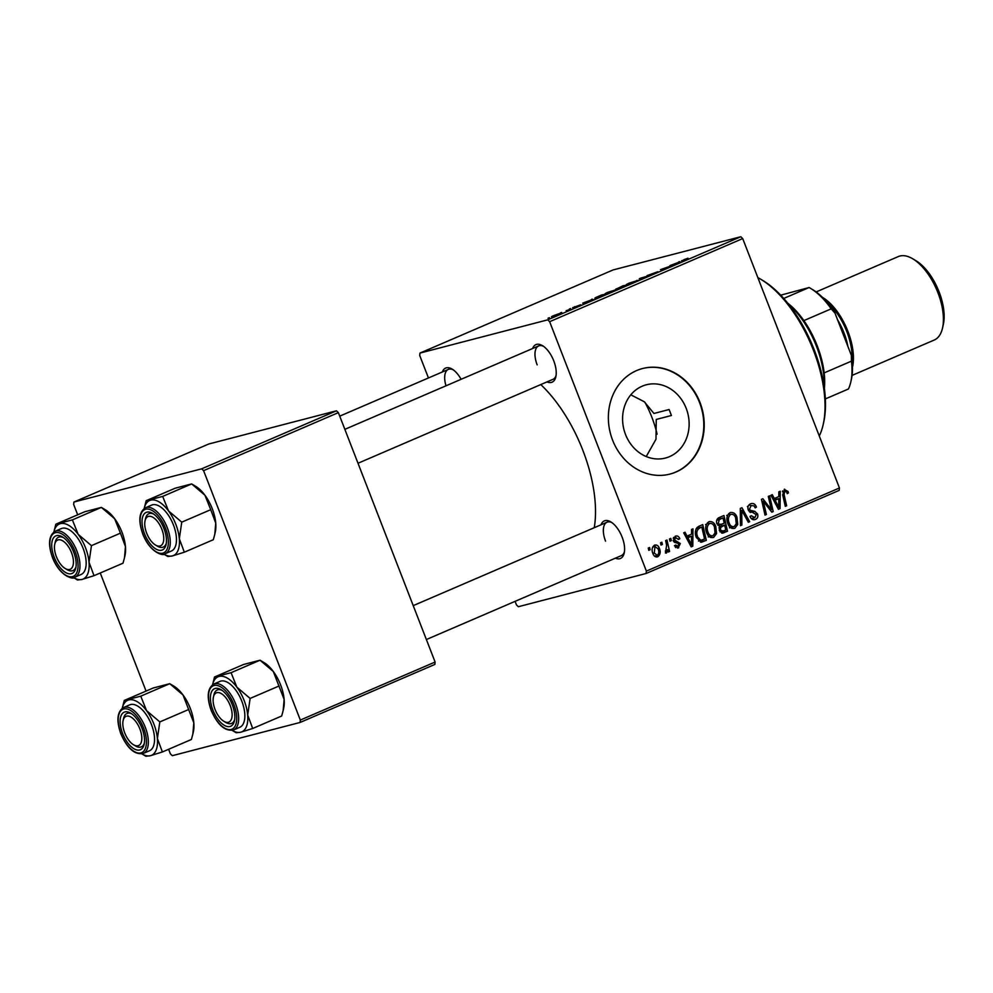 <?xml version="1.0" encoding="UTF-8"?>
<svg xmlns="http://www.w3.org/2000/svg" width="993" height="993" viewBox="0 0 993 993"><rect width="100%" height="100%" fill="white"/><g stroke="black" fill="none" stroke-linecap="round" stroke-linejoin="round"><path stroke-width="1.49" d="M630.816 394.817L644.283 401.743L653.94 413.473L669.108 409.526L671.417 415.496L656.249 419.443L655.988 439.254L646.232 456.544M686.2 408.346A37.846 32.943 -104.6 0 1 665.384 458.046A37.846 32.943 -104.6 0 1 625.516 434.475A37.846 32.943 -104.6 0 1 646.331 384.775A37.846 32.943 -104.6 0 1 686.2 408.346M612.582 440.11A54.528 47.453 75.4 0 0 670.014 474.071A54.528 47.453 75.4 0 0 700.003 402.475A54.528 47.453 75.4 0 0 642.57 368.527A54.528 47.453 75.4 0 0 612.582 440.11M669.803 474.12A54.528 47.453 75.4 0 0 699.568 402.587A54.528 47.453 75.4 0 0 642.359 368.577M532.62 348.506A20.443 9.98 66.7 0 1 542.439 345.626A20.443 9.98 66.7 0 1 553.759 360.869A20.443 9.98 66.7 0 1 555.844 376.757A20.443 9.98 66.7 0 1 546.994 381.895M358.001 463.259L553.014 379.314A18.172 8.875 -113.3 0 0 556.055 375.54M601.001 524.788A20.443 9.98 66.7 0 1 610.807 521.896A20.443 9.98 66.7 0 1 622.127 537.139A20.443 9.98 66.7 0 1 624.212 553.039A20.443 9.98 66.7 0 1 615.375 558.178M426.382 639.542L621.395 555.583A18.172 8.875 -113.3 0 0 624.436 551.823M540.775 384.576A104.513 51.015 66.7 0 1 582.854 450.325A104.513 51.015 66.7 0 1 594.261 527.693M549.638 321.682L547.739 319.845L740.803 236.731L742.702 238.568L549.638 321.682L646.381 571.099L839.445 487.985L839.184 490.381L646.12 573.482L518.358 606.711L516.447 604.874L515.082 601.348M547.739 319.845L419.977 353.074L419.716 355.469L428.442 377.973M606.711 293.531C604.278 294.164 604.663 293.754 607.865 292.29L617.125 289.435L605.171 293.742M591.046 299.898L591.977 299.141L593.64 299.712L592.014 300.42L582.692 303.138L591.096 300.023M682.141 260.662L688 258.192L683.941 259.682L687.466 259.322L686.126 259.905L681.558 260.7M683.941 259.682L683.743 260.365M647.746 275.495L657.9 271.722L647.101 275.582M641.279 279.207L639.269 278.785L640.957 278.052L650.489 275.247L640.981 278.226L642.707 278.599L641.279 279.207M627.899 284.408C625.466 285.041 625.851 284.631 629.053 283.166L638.313 280.299L626.36 284.619M548.037 318.244L549.39 317.661L548.037 318.244M740.803 236.731L613.029 269.959L419.977 353.074M616.516 288.975L622.934 285.81L628.358 284.768L615.834 289.062M678.306 262.326L679.237 261.581L680.888 262.152L679.274 262.847L669.952 265.578L678.356 262.462M670.548 266.099L662.554 268.954L665.869 268.619L660.444 269.662L670.548 266.099M580.359 305.062L572.601 307.731L580.744 304.801M574.761 306.651L573.917 307.309M596.334 298.012L596.098 297.391L601.733 294.933L607.157 293.891L596.445 297.974C594.435 298.521 594.323 298.322 596.098 297.391C594.323 298.322 594.435 298.521 596.445 297.974M552.729 316.606C550.792 317.115 551.041 316.817 553.449 315.712L558.798 313.776C560.846 313.229 560.623 313.527 558.116 314.669L552.729 316.606C550.792 317.115 551.041 316.817 553.449 315.712L553.498 315.824M558.997 314.284L558.798 313.776C560.846 313.229 560.623 313.527 558.116 314.669M560.288 312.969L561.653 312.385L560.288 312.969M566.159 310.635L569.92 309.58L566.308 311.132M567.785 310.362L566.854 310.908M569.237 309.121L570.59 308.538L569.237 309.121M669.468 538.951L670.796 538.38L671.342 540.614L669.977 541.197L669.468 538.951M660.531 542.799L661.847 542.228L662.393 544.462L661.04 545.045L660.531 542.799M708.89 521.759C712.068 521.114 714.352 522.616 715.754 526.278L716.549 533.576L713.632 537.436C710.355 538.094 708.034 536.53 706.668 532.745C704.819 528.053 705.564 524.391 708.89 521.759L709.474 521.561M691.55 529.443L692.99 528.835L692.804 546.175L691.19 546.87L683.705 532.831L685.033 532.26L687.019 536.108L691.55 534.16L691.55 529.443M718.833 517.701L723.947 515.504L727.521 531.23L722.408 533.142L719.342 530.547L719.702 526.191L716.958 523.882C716.052 521.089 716.673 519.029 718.833 517.701M723.09 533.042L722.408 533.142M740.281 508.466L741.97 507.746L749.665 521.697L748.325 522.268L741.734 510.315L741.883 525.049L740.455 525.669L740.281 508.466M784.185 489.35L788.057 491.485L788.454 492.888L787.201 493.658L786.828 492.317L784.768 491.113L784.098 494.651L786.642 505.785L785.289 506.356L782.67 494.837L784.669 489.177M785.016 491.026L782.422 491.721L785.016 491.026M768.297 496.413L769.637 495.83L773.199 511.569L771.809 512.165L763.282 501.18L766.385 514.498L765.032 515.082L761.457 499.355L762.847 498.759L771.387 509.707L768.297 496.413M742.702 238.568L839.445 487.985M778.81 491.883L780.25 491.262L780.064 508.615L778.438 509.31L770.953 495.259L772.293 494.688L774.279 498.536L778.81 496.587L778.81 491.883M750.547 503.823C753.29 502.843 755.251 503.947 756.443 507.138L755.189 507.882L753.997 505.847L751.13 505.586L749.504 509.186L750.348 510.328L754.779 511.358L757.535 513.952C758.354 516.559 757.671 518.371 755.499 519.413C753.128 520.245 751.329 519.351 750.112 516.732L751.254 515.677L754.866 517.663L756.256 514.61L748.238 509.893C747.406 507.013 748.176 504.99 750.547 503.823L751.366 503.538M747.357 506.517L748.114 506.38M754.159 519.761L754.792 519.649M751.329 518.619L754.866 517.663M730.091 512.636C733.268 511.991 735.552 513.493 736.943 517.142L737.737 524.453L734.82 528.313C731.543 528.971 729.234 527.407 727.869 523.621C726.02 518.929 726.752 515.268 730.091 512.636L730.674 512.438M677.536 548.062L678.715 547.751L674.433 545.79L675.687 545.02L678.256 546.386L678.604 543.494L674.681 542.401L673.254 540.738L675.166 536.27C677.226 535.5 678.753 536.257 679.746 538.554L678.579 539.522L675.625 537.647L674.532 540.043L680.317 543.494L678.145 547.962M675.935 537.536L673.192 538.28L675.935 537.536M675.302 547.18L678.256 546.386M675.166 536.27L675.786 536.059M698.973 526.253L702.746 524.627L706.333 540.353L701.455 542.228L696.366 537.573C694.827 533.837 695.063 530.473 697.061 527.482L698.973 526.253M654.486 545.182C656.708 544.598 658.309 545.579 659.302 548.111C660.879 551.81 660.37 554.702 657.763 556.775C655.492 557.296 653.878 556.241 652.935 553.61C651.445 550.035 651.967 547.23 654.486 545.182L654.958 545.02M665.633 540.602L666.973 540.031L669.58 551.463L668.239 552.034L667.718 549.675L666.502 553.014L665.447 553.014L666.626 545.194L665.633 540.602M666.241 553.076L665.447 553.014M665.322 551.103L666.129 551.152M648.28 548.074L649.596 547.503L650.142 549.737L648.789 550.321L648.28 548.074M203.59 470.657L201.691 468.82L336.466 410.804L338.365 412.629L203.59 470.657L300.333 720.062L435.108 662.046L434.847 664.441L300.072 722.457L172.298 755.685L170.399 753.848L168.624 749.281M336.466 410.804L208.704 444.02L73.916 502.048L73.656 504.432L77.677 514.796M100.256 572.998L146.058 691.078M201.691 468.82L73.916 502.048M338.365 412.629L435.108 662.046M300.072 722.457L300.333 720.062M442.319 371.99A20.443 9.98 66.7 0 1 452.138 369.098A20.443 9.98 66.7 0 1 461.1 379.301M646.12 573.482L646.381 571.099M453.168 369.781A18.172 8.875 -113.3 0 0 448.339 369.396A18.172 8.875 -113.3 0 0 445.994 385.805M543.469 346.296A18.172 8.875 -113.3 0 0 538.64 345.924A18.172 8.875 -113.3 0 0 537.163 364.865M611.837 522.579A18.172 8.875 -113.3 0 0 607.021 522.206A18.172 8.875 -113.3 0 0 605.544 541.148M771.648 511.966L773.199 511.569M761.954 501.527L763.282 501.18M762.885 505.648L764.312 505.276M764.982 514.858L766.385 514.498M767.241 506.529L768.805 506.12M770.096 510.042L771.387 509.707M775.856 497.865L775.843 499.392M778.313 509.061L780.064 508.615M772.902 498.908L774.279 498.536M777.531 507.597L778.81 507.262L778.748 498.635L773.559 500.137M773.77 500.546L775.136 500.187L778.81 507.262M778.748 498.635L775.136 500.187M786.617 491.858L788.057 491.485M787.101 493.236L788.454 492.888M785.24 506.145L786.642 505.785M782.645 490.877L783.167 491.51M749.181 504.705L750.609 505.673M755.052 507.497L756.443 507.138M748.114 509.546L749.504 509.186M748.648 510.774L750.348 510.328M750.261 512.425L754.779 511.358M756.12 514.312L757.535 513.952M753.439 518.073L752.644 519.525M750.05 516.36L751.378 516.025M748.213 522.07L749.665 521.697M740.306 510.687L741.734 510.315M740.443 525.421L741.883 525.049M728.614 513.691L730.041 514.535M735.54 517.514L736.943 517.142M735.813 524.949L737.737 524.453M732.958 526.911L731.99 528.4M736.26 523.758L735.59 517.651C734.597 515.044 732.958 513.964 730.662 514.399C728.217 516.621 727.745 519.55 729.247 523.212C730.227 525.88 731.878 526.998 734.199 526.563L736.26 523.758M729.445 527.829L734.199 526.563M727.844 523.572L729.247 523.212M727.633 515.193L726.752 515.392M719.764 517.303L720.074 518.681M716.896 523.721L721.427 524.441L721.712 525.831M722.929 531.168L723.189 532.347L727.521 531.23M723.189 532.347L721.613 533.03M717.927 525.421L724.232 523.224L723.016 517.924L716.872 519.823M719.255 530.287L723.5 530.945L725.771 529.964L724.642 525.061L719.441 526.575M720.086 531.913L723.5 530.945M718.957 527.953L720.57 527.531L720.645 529.914M724.642 525.061L720.57 527.531M716.723 520.282L719.255 519.624L718.299 523.361M723.016 517.924L719.255 519.624M678.318 538.926L679.746 538.554M678.418 539.125L679.82 538.752M673.142 540.415L674.532 540.043M673.515 541.297L675.166 540.862M678.877 543.866L680.317 543.494M676.134 546.969L675.848 547.639M673.651 537.412L674.359 537.945M688.596 535.426L688.583 536.952M691.054 546.634L692.804 546.175M685.642 536.468L687.019 536.108M690.272 545.157L691.55 544.822L691.5 536.195L686.3 537.697M686.511 538.107L687.876 537.759L691.55 544.822M691.5 536.195L687.876 537.759M698.575 526.439L698.886 527.804M701.728 540.254L702.001 541.483L706.333 540.353M702.001 541.483L700.437 542.153M698.476 541.011L704.571 539.087L701.828 527.047L696.155 528.748M696.329 537.461L697.731 537.101L700.872 540.391L702.647 539.919M696.13 528.81L700.127 527.779C696.763 529.666 695.956 532.769 697.731 537.101M701.828 527.047L700.127 527.779M707.426 522.814L708.841 523.659M714.352 526.638L715.754 526.278M714.625 534.073L716.549 533.576M711.77 536.046L710.789 537.523M715.059 532.881L714.401 526.774C713.408 524.167 711.758 523.088 709.474 523.534C707.016 525.744 706.544 528.673 708.059 532.335C709.027 535.004 710.678 536.121 712.999 535.686L715.059 532.881M708.257 536.952L712.999 535.686M706.656 532.695L708.059 532.335M706.445 524.316L705.551 524.515M657.887 548.484L659.302 548.111M657.304 555.41C658.98 553.684 659.215 551.5 658.036 548.844L654.995 546.535L654.263 553.039L657.304 555.41L654.536 556.142M652.86 553.411L654.263 553.039M652.637 547.143L655.243 546.448L652.649 547.118M660.99 544.834L662.393 544.462M668.19 551.823L669.58 551.463M666.961 549.861L667.718 549.675M669.927 540.986L671.342 540.614M648.739 550.11L650.142 549.737M626.384 285.475L620.687 287.573L626.434 285.599M624.051 285.922L617.857 288.404L624.113 286.046M617.919 288.541L618.478 287.896M636.96 281.069L636.712 280.423M636.687 280.907L629.847 282.968C627.514 284.06 627.34 284.346 629.301 283.812L636.687 280.907M629.376 283.986L629.301 283.812C627.34 284.346 627.514 284.06 629.847 282.968M641.354 279.17L640.981 278.226M679.659 262.686L679.237 261.581M678.951 262.586L674.843 263.964L678.951 262.586M592.411 300.246L591.977 299.141M591.691 300.147L587.583 301.537L591.691 300.147M605.184 294.598L599.325 296.125C596.011 297.59 595.502 298.012 597.823 297.391L605.234 294.722M597.885 297.565L596.557 297.95M615.759 290.192L615.511 289.546M615.499 290.03L608.647 292.091C606.326 293.183 606.14 293.469 608.113 292.947L615.499 290.03M608.175 293.109L608.113 292.947C606.14 293.469 606.326 293.183 608.647 292.091M557.52 314.918L557.483 314.831C559.059 314.073 559.071 313.912 557.557 314.334L554.131 315.538C552.642 316.246 552.617 316.419 554.057 316.035L557.483 314.831C559.059 314.073 559.071 313.912 557.557 314.334M554.119 316.196L554.057 316.035C552.617 316.419 552.642 316.246 554.131 315.538M760.638 279.182L762.636 280.361A93.143 45.467 66.7 0 1 814.21 349.809A93.143 45.467 66.7 0 1 823.706 422.224L823.197 424.495A95.427 46.572 -113.3 0 0 813.466 350.306A95.427 46.572 -113.3 0 0 760.638 279.182A95.427 46.572 -113.3 0 0 757.845 277.606M669.108 409.526A102.242 49.898 66.7 0 1 670.287 412.505A102.242 49.898 66.7 0 1 671.417 415.496M657.093 434.189A63.614 31.056 -113.3 0 0 651.88 417.283A63.614 31.056 -113.3 0 0 644.916 402.264M819.275 435.977A95.427 46.572 -113.3 0 0 823.197 424.495M168.5 510.886A29.989 14.634 66.7 0 1 175.823 524.341A29.989 14.634 66.7 0 1 179.323 538.777L181.756 522.157L168.5 510.886L162.678 496.413L146.182 500.695L144.184 508.453A29.989 14.634 66.7 0 1 144.184 508.453A29.989 14.634 66.7 0 1 150.713 500.149A29.989 14.634 -113.3 0 1 168.5 510.886M163.994 528.661A20.443 9.98 66.7 0 1 166.079 544.549A20.443 9.98 66.7 0 1 156.633 549.414A20.443 9.98 66.7 0 1 144.506 533.725A20.443 9.98 66.7 0 1 152.674 513.418A20.443 9.98 66.7 0 1 163.994 528.661M156.435 545.517A18.172 8.875 -113.3 0 0 163.249 547.093A18.172 8.875 -113.3 0 0 166.29 543.332A18.172 8.875 66.7 0 1 163.249 547.093A18.172 8.875 66.7 0 1 157.465 546.212L155.467 545.02A15.9 7.758 -113.3 0 0 162.455 530.982A15.9 7.758 -113.3 0 0 152.947 517.316A15.9 7.758 -113.3 0 0 145.04 520.791A15.9 7.758 -113.3 0 0 146.045 531.404A15.9 7.758 -113.3 0 0 155.467 545.02M173.44 524.949A24.986 12.201 -113.3 0 0 151.644 505.102L145.462 507.758A24.986 12.201 66.7 0 1 167.246 527.618A24.986 12.201 66.7 0 1 165.223 553.672L171.417 551.003A24.986 12.201 -113.3 0 0 173.44 524.949M146.182 500.695L175.165 488.221L191.674 483.926L204.918 495.209L210.739 509.682L181.756 522.157M210.739 509.682L215.742 523.1A29.989 14.634 66.7 0 0 204.918 495.209A29.989 14.634 66.7 0 0 195.646 486.297L191.649 483.926L162.678 496.413M184.326 552.207L179.323 538.777A29.989 14.634 66.7 0 1 172.348 555.943L184.326 552.207L213.309 539.72L214.798 534.259L215.742 523.1A29.989 14.634 66.7 0 1 215.307 531.963L214.848 533.998M167.817 556.49L172.348 555.943A29.989 14.634 66.7 0 1 163.845 554.119A29.989 14.634 66.7 0 1 163.82 554.106L167.829 556.502M145.04 520.791L145.549 518.532A18.172 8.875 66.7 0 1 148.876 513.716A18.172 8.875 66.7 0 1 153.704 514.089A18.172 8.875 -113.3 0 0 148.876 513.716A18.172 8.875 -113.3 0 0 145.338 519.749M70.801 550.966A15.9 7.758 -113.3 0 0 61.541 540.242A15.9 7.758 -113.3 0 0 54.739 544.276A15.9 7.758 -113.3 0 0 57.097 558.376A15.9 7.758 -113.3 0 0 65.166 568.492A15.9 7.758 -113.3 0 0 72.911 565.911A15.9 7.758 -113.3 0 0 70.801 550.966M54.739 544.276L55.248 542.004A18.172 8.875 66.7 0 1 58.575 537.188A18.172 8.875 66.7 0 1 63.403 537.573A18.172 8.875 -113.3 0 0 58.575 537.188A18.172 8.875 -113.3 0 0 55.037 543.233M66.134 569.001A18.172 8.875 -113.3 0 0 72.948 570.578A18.172 8.875 -113.3 0 0 75.989 566.817A18.172 8.875 66.7 0 1 72.948 570.578A18.172 8.875 66.7 0 1 67.164 569.684L65.166 568.492M78.199 534.371A29.989 14.634 66.7 0 1 85.522 547.813A29.989 14.634 66.7 0 1 89.022 562.261L91.455 545.641L78.199 534.371L72.377 519.885L55.881 524.18L53.883 531.938A29.989 14.634 66.7 0 1 53.883 531.938A29.989 14.634 66.7 0 1 60.412 523.634A29.989 14.634 -113.3 0 1 78.199 534.371M73.693 552.133A20.443 9.98 66.7 0 1 75.778 568.033A20.443 9.98 66.7 0 1 66.332 572.899A20.443 9.98 66.7 0 1 54.205 557.21A20.443 9.98 66.7 0 1 62.373 536.89A20.443 9.98 66.7 0 1 73.693 552.133M83.139 548.434A24.986 12.201 -113.3 0 0 61.343 528.574L55.161 531.243A24.986 12.201 66.7 0 1 76.945 551.103A24.986 12.201 66.7 0 1 74.922 577.156L81.116 574.488A24.986 12.201 -113.3 0 0 83.139 548.434M55.881 524.18L84.864 511.705L101.373 507.411L114.617 518.681L120.438 533.167L91.455 545.641M120.438 533.167L125.441 546.584A29.989 14.634 66.7 0 0 114.617 518.681A29.989 14.634 66.7 0 0 105.345 509.781L101.348 507.398L72.377 519.885M94.025 575.679L89.022 562.261A29.989 14.634 66.7 0 1 82.047 579.428L94.025 575.679L123.008 563.205L124.497 557.731L125.441 546.584A29.989 14.634 66.7 0 1 125.006 555.447L124.547 557.483M77.516 579.974L82.047 579.428A29.989 14.634 66.7 0 1 73.544 577.603A29.989 14.634 66.7 0 1 73.519 577.591L77.528 579.986M215.766 711.174A15.9 7.758 -113.3 0 0 223.847 721.29A15.9 7.758 -113.3 0 0 231.592 718.721A15.9 7.758 -113.3 0 0 229.47 703.764A15.9 7.758 -113.3 0 0 220.21 693.04A15.9 7.758 -113.3 0 0 213.421 697.074A15.9 7.758 -113.3 0 0 215.766 711.174M224.803 721.799A18.172 8.875 -113.3 0 0 231.63 723.376A18.172 8.875 -113.3 0 0 234.671 719.615A18.172 8.875 66.7 0 1 231.63 723.376A18.172 8.875 66.7 0 1 225.845 722.482L223.847 721.29M213.421 697.074L213.929 694.802A18.172 8.875 66.7 0 1 217.256 689.986A18.172 8.875 66.7 0 1 222.084 690.371A18.172 8.875 -113.3 0 0 217.256 689.986A18.172 8.875 -113.3 0 0 213.718 696.031M214.55 676.978L243.546 664.503L260.042 660.208L273.298 671.491A29.989 14.634 66.7 0 1 280.622 684.934A29.989 14.634 66.7 0 1 284.122 699.382L283.166 710.541L281.689 716.003L252.694 728.49L247.691 715.059L250.124 698.439L236.868 687.168L231.059 672.695L214.55 676.978L212.564 684.736A29.989 14.634 66.7 0 1 212.564 684.736A29.989 14.634 66.7 0 1 219.081 676.432A29.989 14.634 66.7 0 1 236.868 687.168A29.989 14.634 66.7 0 1 247.691 715.059A29.989 14.634 66.7 0 1 240.728 732.226L252.694 728.49M231.059 672.695L260.042 660.208L264.026 662.579A29.989 14.634 66.7 0 1 273.298 671.491L284.122 699.382A29.989 14.634 66.7 0 1 283.675 708.245L283.228 710.28M212.874 710.007A20.443 9.98 66.7 0 1 221.042 689.688A20.443 9.98 66.7 0 1 232.362 704.931A20.443 9.98 66.7 0 1 234.447 720.831A20.443 9.98 66.7 0 1 225.014 725.697A20.443 9.98 66.7 0 1 212.874 710.007M233.591 729.954L239.785 727.286A24.986 12.201 -113.3 0 0 241.82 701.232A24.986 12.201 -113.3 0 0 220.024 681.384L213.83 684.04A24.986 12.201 66.7 0 1 235.626 703.9A24.986 12.201 66.7 0 1 233.591 729.954C225.113 731.58 217.641 725.076 211.186 710.417C206.519 697.061 207.4 688.273 213.83 684.04M279.12 685.964L250.124 698.439M236.197 732.772L240.728 732.226A29.989 14.634 -113.3 0 1 232.213 730.401L236.21 732.784M124.113 731.158A15.9 7.758 -113.3 0 0 133.546 744.775A15.9 7.758 -113.3 0 0 140.522 730.736A15.9 7.758 -113.3 0 0 131.014 717.083A15.9 7.758 -113.3 0 0 123.12 720.558A15.9 7.758 -113.3 0 0 124.113 731.158M134.502 745.284A18.172 8.875 -113.3 0 0 141.329 746.86A18.172 8.875 -113.3 0 0 144.37 743.099A18.172 8.875 66.7 0 1 141.329 746.86A18.172 8.875 66.7 0 1 135.544 745.966L133.546 744.775M123.12 720.558L123.628 718.287A18.172 8.875 66.7 0 1 126.955 713.47A18.172 8.875 66.7 0 1 131.771 713.855A18.172 8.875 -113.3 0 0 126.955 713.47A18.172 8.875 -113.3 0 0 123.417 719.515M124.249 700.462L153.245 687.988L169.741 683.693L182.997 694.963A29.989 14.634 66.7 0 1 190.321 708.419A29.989 14.634 66.7 0 1 193.821 722.867L192.865 734.013L191.388 739.487L162.393 751.962L157.391 738.544L159.823 721.923L146.567 710.653L140.758 696.167L124.249 700.462L122.263 708.22A29.989 14.634 66.7 0 1 128.78 699.916A29.989 14.634 66.7 0 1 146.567 710.653A29.989 14.634 66.7 0 1 157.391 738.544A29.989 14.634 66.7 0 1 150.427 755.71L162.393 751.962M140.758 696.167L169.741 683.693L173.725 686.064A29.989 14.634 66.7 0 1 182.997 694.963L193.821 722.867A29.989 14.634 66.7 0 1 193.374 731.729L192.927 733.765M122.573 733.479A20.443 9.98 66.7 0 1 130.741 713.173A20.443 9.98 66.7 0 1 142.061 728.415A20.443 9.98 66.7 0 1 144.146 744.316A20.443 9.98 66.7 0 1 134.713 749.169A20.443 9.98 66.7 0 1 122.573 733.479M143.29 753.439L149.484 750.77A24.986 12.201 -113.3 0 0 151.519 724.716A24.986 12.201 -113.3 0 0 129.723 704.856L123.529 707.525A24.986 12.201 66.7 0 1 145.326 727.385A24.986 12.201 66.7 0 1 143.29 753.439C134.812 755.065 127.34 748.548 120.885 733.901C116.218 720.546 117.1 711.745 123.529 707.525M188.819 709.449L159.823 721.923M145.897 756.256L141.912 753.886A29.989 14.634 -113.3 0 0 150.427 755.71L145.897 756.256M787.71 303.175A61.343 29.939 66.7 0 1 803.871 320.602A61.343 29.939 66.7 0 1 824.153 372.896A61.343 29.939 66.7 0 1 824.376 388.337M824.165 386.873A63.614 31.056 -113.3 0 0 788.628 304.33M825.357 398.925L848.419 388.995A61.343 29.939 -113.3 0 0 850.84 381.833A61.343 29.939 -113.3 0 0 851.473 361.129L851.361 355.345A59.071 28.834 66.7 0 1 851.349 379.562L850.84 381.833M783.713 298.459L809.072 287.536L780.697 295.182M824.153 372.896L851.473 361.129M834.964 313.068L831.191 308.848A61.343 29.939 -113.3 0 0 810.623 288.417L812.622 289.608A59.071 28.834 66.7 0 1 834.964 313.068L851.361 355.345M803.871 320.602L831.191 308.848M810.623 288.417A61.343 29.939 -113.3 0 0 809.072 287.536M912.753 258.801L915.943 260.712A41.805 20.406 66.7 0 1 939.093 291.88A41.805 20.406 66.7 0 1 943.35 324.376L942.543 328A45.442 22.181 -113.3 0 0 937.901 292.674A45.442 22.181 -113.3 0 0 912.753 258.801A45.442 22.181 -113.3 0 0 898.28 256.579L816.122 291.942M852.478 367.137A45.442 22.181 -113.3 0 0 847.935 331.414A45.442 22.181 -113.3 0 0 822.415 297.329M852.056 375.416L934.214 340.04A45.442 22.181 -113.3 0 0 942.543 328M775.657 504.072L777.047 503.712M782.707 495.01L784.098 494.651M749.467 511.842L752.781 510.973M740.331 514.163L741.821 513.778M722.296 533.142L724.269 532.633M719.292 526.824L722.494 525.992M716.822 519.947L720.533 518.991M674.135 542.041L676.841 541.334M688.397 541.644L689.787 541.284M641.726 279.021L641.453 278.288M165.508 528.264A23.633 11.531 -113.3 0 0 145.723 509.21A23.633 11.531 -113.3 0 0 142.98 534.122A23.633 11.531 -113.3 0 0 162.778 553.175A23.633 11.531 -113.3 0 0 165.508 528.264M75.207 551.736A23.633 11.531 -113.3 0 0 55.422 532.682A23.633 11.531 -113.3 0 0 52.679 557.594A23.633 11.531 -113.3 0 0 72.477 576.648A23.633 11.531 -113.3 0 0 75.207 551.736M211.36 710.392A23.633 11.531 -113.3 0 0 231.146 729.458A23.633 11.531 -113.3 0 0 233.876 704.546A23.633 11.531 -113.3 0 0 214.091 685.493A23.633 11.531 -113.3 0 0 211.36 710.392M121.059 733.877A23.633 11.531 -113.3 0 0 140.845 752.93A23.633 11.531 -113.3 0 0 143.575 728.018A23.633 11.531 -113.3 0 0 123.79 708.965A23.633 11.531 -113.3 0 0 121.059 733.877M827.343 302.654A43.171 21.064 66.7 0 1 846.855 331.699A43.171 21.064 66.7 0 1 851.994 359.9M847.873 346.358A40.899 19.959 -113.3 0 0 843.951 332.754A40.899 19.959 -113.3 0 0 837.571 319.796M701.542 540.304L698.551 541.086M145.462 507.758C139.02 511.991 138.139 520.779 142.806 534.135C150.576 554.007 164.751 556.378 165.223 553.672M538.64 345.924L344.844 429.348M339.73 416.154L448.339 369.396M55.161 531.243C48.719 535.475 47.838 544.263 52.505 557.619C60.275 577.492 74.45 579.862 74.922 577.156M413.225 605.631L607.021 522.206"/></g></svg>
